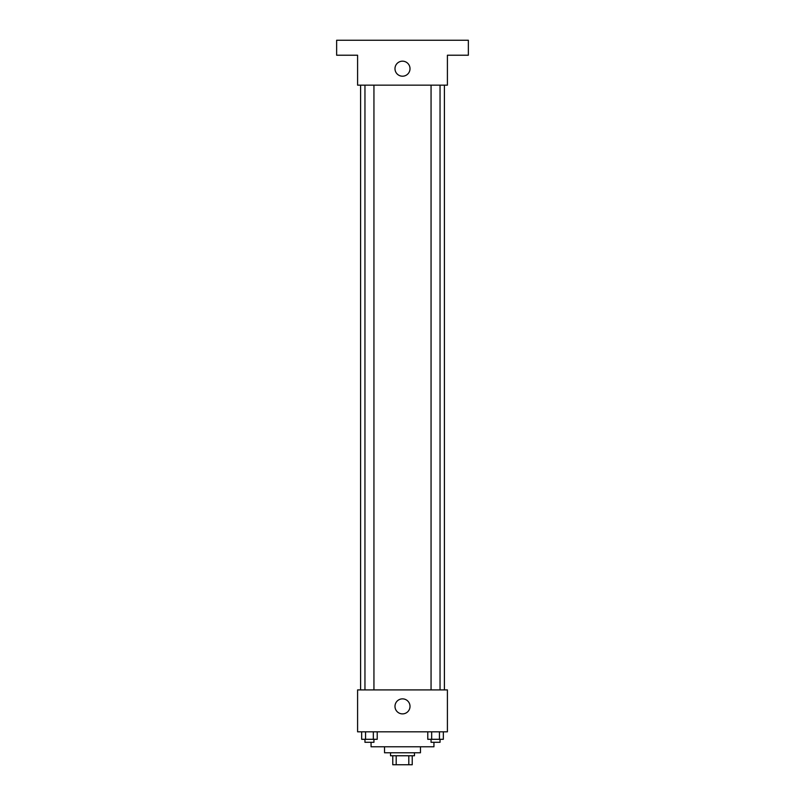 <?xml version="1.0" encoding="UTF-8"?>
<svg xmlns="http://www.w3.org/2000/svg" width="805" height="805" viewBox="0 0 805 805"><rect width="100%" height="100%" fill="white"/><g stroke="black" fill="none" stroke-linecap="round" stroke-linejoin="round"><path stroke-width="1.21" d="M408.799 755.764L408.799 764.75L392.77 764.75L392.77 755.764M408.799 764.75L412.23 764.75L412.23 755.764L412.23 764.75M414.474 752.776L414.474 755.764L390.526 755.764L390.526 752.776M396.201 755.764L396.201 764.75M420.462 746.788L420.462 752.776L384.538 752.776L384.538 746.788M433.935 742.301L433.935 746.788L371.065 746.788L371.065 742.301M447.409 731.815L357.591 731.815L357.591 689.905L447.409 689.905L447.409 731.815M410.007 706.367A7.507 7.507 0 0 1 398.747 712.878A7.507 7.507 0 0 1 398.747 699.867A7.507 7.507 0 0 1 410.007 706.367M444.41 85.159L444.41 689.905M431.057 689.905L431.057 85.159M373.943 85.159L373.943 689.905M447.409 85.159L357.591 85.159L357.591 55.223L336.641 55.223L336.641 40.25L468.359 40.25L468.359 55.223L447.409 55.223L447.409 85.159M410.007 68.687A7.507 7.507 0 0 1 398.747 75.197A7.507 7.507 0 0 1 398.747 62.186A7.507 7.507 0 0 1 410.007 68.687M443.334 731.815L443.334 739.302L427.777 739.302L427.777 731.815M439.439 731.815L439.439 739.302M431.661 731.815L431.661 739.302M440.043 739.302L440.043 742.301L431.057 742.301L431.057 739.302M377.223 731.815L377.223 739.302L361.666 739.302L361.666 731.815M373.339 731.815L373.339 739.302M365.561 731.815L365.561 739.302M373.943 739.302L373.943 742.301L364.957 742.301L364.957 739.302M360.59 85.159L360.59 689.905M440.043 689.905L440.043 85.159M364.957 85.159L364.957 689.905"/></g></svg>
